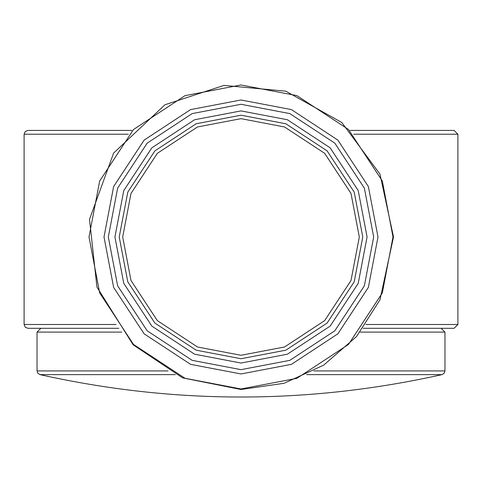 <?xml version="1.0" encoding="UTF-8"?>
<svg xmlns="http://www.w3.org/2000/svg" width="482" height="482" viewBox="0 0 482 482"><rect width="100%" height="100%" fill="white"/><g stroke="black" fill="none" stroke-linecap="round" stroke-linejoin="round"><path stroke-width="0.72" d="M350.137 130.423L454.092 130.423L457.9 134.231L457.9 324.494L454.092 328.296L363.157 328.296M116.09 324.494L24.1 324.494L25.215 327.182L27.908 328.296L118.843 328.296M131.863 130.423L27.908 130.423L25.215 131.538L24.1 134.231L128.278 134.231M441.157 328.296L444.964 332.104L444.964 370.923L313.939 370.923M40.843 328.296L37.036 332.104L121.783 332.104M360.217 332.104L444.964 332.104M37.036 332.104L37.036 370.923L37.873 373.303L40.006 374.635L175.34 374.635M306.66 374.635L441.994 374.635C307.986 404.476 173.984 404.476 39.976 374.628M377.99 236.969L368.368 186.546L337.864 140.105L291.423 109.601L241 99.985L190.577 109.601L144.136 140.105L113.632 186.546L104.01 236.969L113.632 287.399L144.136 333.839L190.577 364.344L241 373.96L291.423 364.344L337.864 333.839L368.368 287.399L377.99 236.969M362.771 236.969L354.222 192.149L327.103 150.866L285.82 123.754L241 115.204L196.18 123.754L154.897 150.866L127.778 192.149L119.229 236.969L127.778 281.795L154.897 323.073L196.18 350.191L241 358.741L285.82 350.191L327.103 323.073L354.222 281.795L362.771 236.969M241 355.282L197.451 346.974L157.343 320.626L130.996 280.524L122.693 236.969L130.996 193.421L157.343 153.312L197.451 126.971L241 118.662L284.549 126.971L324.657 153.312L351.004 193.421L359.307 236.969L351.004 280.524L324.657 320.626L284.549 346.974L241 355.282M457.9 324.494L365.91 324.494M353.728 134.231L457.9 134.231M168.061 370.923L37.036 370.923M392.999 236.969L382.328 181.021L348.48 129.489L296.948 95.641L241 84.971L185.052 95.641L133.52 129.489L99.672 181.021L89.001 236.969L99.672 292.923L133.52 344.455L185.052 378.298L241 388.974L296.948 378.298L348.48 344.455L382.328 292.923L392.999 236.969M241 369.658L192.161 360.343L147.179 330.797L117.632 285.814L108.311 236.969L117.632 188.131L147.179 143.148L192.161 113.601L241 104.287L289.839 113.601L334.821 143.148L364.368 188.131L373.689 236.969L364.368 285.814L334.821 330.797L289.839 360.343L241 369.658M367.073 236.969L358.222 190.565L330.146 147.823L287.405 119.753L241 110.902L194.595 119.753L151.854 147.823L123.778 190.565L114.927 236.969L123.778 283.38L151.854 326.121L194.595 354.192L241 363.042L287.405 354.192L330.146 326.121L358.222 283.38L367.073 236.969M24.1 134.231L24.1 324.494M444.964 370.923L444.127 373.303L441.994 374.635M241 389.492L182.654 377.894L133.153 344.823L96.936 287.061L89.501 219.364L113.607 153.101L164.971 104.751L223.997 85.398L285.814 91.182L341.804 122.512L379.961 174.104L393.523 236.969L379.961 299.84L356.523 336.557L323.663 365.151L284.073 383.286L241 389.492"/></g></svg>
